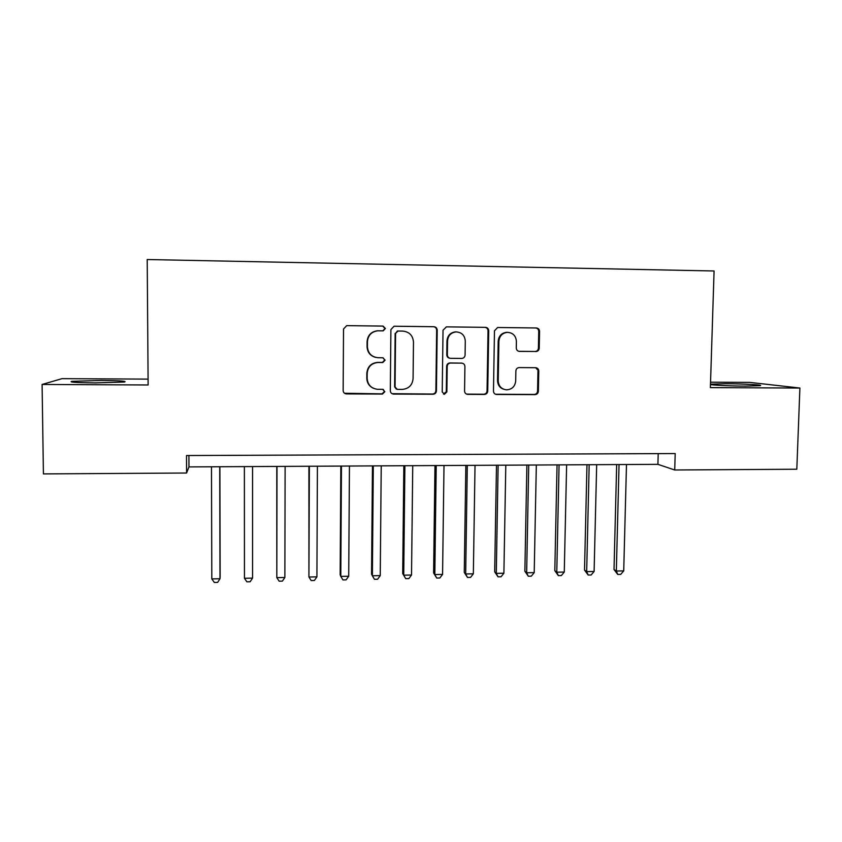 <?xml version="1.0" encoding="UTF-8"?>
<svg xmlns="http://www.w3.org/2000/svg" width="842" height="842" viewBox="0 0 842 842"><rect width="100%" height="100%" fill="white"/><g stroke="black" fill="none" stroke-linecap="round" stroke-linejoin="round"><path stroke-width="1.26" d="M385.415 328.506L383.068 326.086L346.683 325.643L343.525 329.033L343.147 390.509C343.315 392.477 344.367 393.614 346.325 393.919L382.457 394.056L384.836 391.698L382.615 389.32L377.384 389.288C371.101 388.383 367.691 384.752 367.154 378.395L367.186 373.29C367.891 366.733 371.501 363.134 378.037 362.492L382.763 362.534L385.131 360.166L382.784 357.776L378.142 357.734C371.585 357.019 368.007 353.356 367.396 346.736L367.438 341.61C368.049 335.337 371.448 331.737 377.648 330.822L383.184 330.864L385.415 328.506M375.511 357.387C370.206 355.808 367.386 352.24 367.049 346.672L367.091 341.568C367.701 335.305 371.09 331.716 377.269 330.811L382.794 330.843L385.015 328.496L382.678 326.086L346.82 325.643M344.504 393.246L382.068 393.867L384.447 391.509L383.268 389.446M373.048 388.13C369.049 386.068 366.965 382.773 366.807 378.237L366.838 373.164C367.544 366.617 371.143 363.028 377.658 362.386L382.363 362.428L384.731 360.071L383.099 357.797M710.48 384.51C712.437 385.194 730.761 386.046 745.244 386.099L759.989 385.689C764.704 384.983 742.907 383.773 725.572 383.72L710.49 384.173M101.387 380.447L71.844 381.321C68.591 382.152 76.327 382.678 95.062 382.889L124.448 382.026C127.458 381.173 119.774 380.647 101.387 380.447M535.922 351.535L535.996 351.535C537.933 351.325 539.006 350.219 539.227 348.23L539.564 331.369C539.406 329.338 538.343 328.212 536.386 327.98L497.611 327.506L494.475 330.832L493.475 391.13C493.612 393.088 494.643 394.203 496.538 394.477L535.08 394.614C537.049 394.424 538.143 393.319 538.375 391.32L538.775 371.059C538.627 369.038 537.564 367.922 535.607 367.701L519.188 367.586C517.209 367.775 516.104 368.88 515.872 370.901L515.693 380.984C515.02 386.531 511.957 389.488 506.495 389.846C501.379 389.141 498.622 386.152 498.222 380.889L498.896 341.21C499.453 335.99 502.274 333.032 507.347 332.337C512.894 332.716 515.914 335.737 516.409 341.399L516.283 348.009C516.451 350.04 517.514 351.167 519.493 351.388L535.186 351.472C537.112 351.251 538.185 350.146 538.417 348.167L538.743 331.348C538.585 329.327 537.533 328.201 535.565 327.97L497.675 327.506M535.607 367.701L538.775 371.059M148.087 379.121L61.971 378.658L42.1 384.468L148.129 384.973L147.213 259.525L714.079 270.987L710.374 387.615L799.9 388.036L796.816 469.226L674.716 469.983L675.2 453.554L186.503 455.533L186.587 473.015L188.966 466.91L657.907 464.342L674.716 469.983M42.1 384.468L43.416 473.909L186.587 473.015M437.198 330.148C437.019 328.085 435.924 326.949 433.904 326.717L394.056 326.233L390.898 329.59L390.32 390.709C390.478 392.677 391.53 393.803 393.467 394.088L433.062 394.245C435.082 394.045 436.198 392.93 436.43 390.898L437.198 330.148L436.651 330.127C436.482 328.085 435.388 326.938 433.367 326.707L394.161 326.222M446.407 326.864L485.476 327.349C487.476 327.58 488.549 328.717 488.718 330.759L487.739 391.109C487.507 393.13 486.392 394.235 484.403 394.435L467.657 394.361C465.742 394.088 464.71 392.972 464.563 391.014L464.921 366.523C464.752 364.481 463.658 363.355 461.658 363.134L450.544 363.049C448.544 363.249 447.428 364.365 447.207 366.396L446.86 391.94L444.397 394.277L442.218 391.93L443.029 330.211L446.407 326.864M799.9 388.036L749.769 382.394L710.553 382.184M188.913 455.522L188.966 466.91M658.212 453.617L657.907 464.342M392.056 393.688L432.535 394.045C434.546 393.856 435.661 392.74 435.882 390.709L436.651 330.127M397.961 331.043L395.582 333.4L395.056 387.004L397.277 389.383L402.244 389.404C408.749 388.783 412.359 385.194 413.075 378.647L413.475 342.094C412.906 335.495 409.359 331.832 402.844 331.095L397.371 331.032L395.582 333.4M396.287 389.099L394.624 386.836L395.151 333.369M397.529 331.022L402.392 331.085M446.26 326.864L485.476 327.349M466.563 394.119L483.74 394.235C485.718 394.045 486.834 392.94 487.055 390.92L488.034 330.748C487.865 328.706 486.792 327.57 484.803 327.349M461.879 363.144L449.975 362.944C447.976 363.144 446.86 364.249 446.639 366.281L446.292 391.762L446.86 391.94M443.502 394.045L446.292 391.762M465.289 341.031C464.763 335.305 461.679 332.264 456.038 331.906C450.923 332.622 448.091 335.6 447.544 340.842L447.355 354.935C447.534 356.987 448.628 358.113 450.628 358.334L461.774 358.429C463.753 358.218 464.858 357.103 465.089 355.092L465.289 341.031M456.417 331.895L455.448 331.885C450.333 332.601 447.512 335.579 446.976 340.8L447.544 340.842M449.86 358.239C447.955 357.934 446.934 356.798 446.786 354.85L446.976 340.8M518.851 351.314L535.112 351.472M507.579 332.327L506.621 332.316C501.548 333.011 498.738 335.969 498.19 341.168L498.896 341.21M505.768 389.667C500.664 388.962 497.917 385.983 497.517 380.731L498.19 341.168M495.506 394.245L534.27 394.424C536.238 394.235 537.333 393.14 537.564 391.13L537.964 370.933M211.479 466.784L211.816 578.907L219.994 578.749L220.151 577.086L219.888 466.731M211.816 578.907L214.342 582.475L217.604 582.411L219.994 578.749L219.73 466.742M252.568 578.107L250.127 581.769L246.885 581.833L244.454 578.265L244.38 466.605L244.454 578.265L252.568 578.107L252.558 466.552M276.786 466.426L276.818 577.633L284.87 577.486L285.122 466.384M277.007 466.426L276.818 577.633L279.165 581.191L282.375 581.127L284.87 577.486M308.93 466.247L308.93 577.012L316.918 576.854L317.413 466.205M309.361 466.247L308.93 577.012L311.182 580.548L314.371 580.485L316.918 576.854M340.821 466.079L340.157 574.77L340.789 576.391L348.714 576.244L349.451 466.026M341.463 466.068L340.789 576.391L342.947 579.917L346.104 579.854L348.714 576.244M372.459 465.9L371.554 574.17L372.385 575.781L380.247 575.623L381.226 465.858M373.301 465.9L372.385 575.781L374.458 579.296L377.595 579.233L380.247 575.623M403.834 465.731L402.708 573.57L403.728 575.17L411.527 575.023L412.738 465.679M404.886 465.721L403.728 575.17L405.718 578.664L402.708 573.57M411.527 575.023L408.833 578.612L405.718 578.664M434.967 465.563L433.609 572.97L434.83 574.56L442.566 574.412L444.008 465.51M436.219 465.552L434.83 574.56L436.724 578.054L433.609 572.97M442.566 574.412L439.819 577.991L436.724 578.054M465.858 465.394L464.268 572.381L465.679 573.96L473.351 573.812L475.025 465.342M467.299 465.384L465.679 573.96L467.489 577.444L464.268 572.381M473.351 573.812L470.552 577.38L467.489 577.444M496.496 465.226L494.686 571.802L496.285 573.37L503.895 573.223L505.8 465.173M498.127 465.216L496.285 573.37L498.022 576.833L494.686 571.802M503.895 573.223L501.053 576.77L498.022 576.833M526.892 465.058L524.871 571.223L526.65 572.781L534.207 572.634L536.333 465.005M528.723 465.047L526.65 572.781L528.302 576.233L524.871 571.223M534.207 572.634L531.313 576.17L528.302 576.233M557.057 464.889L554.815 570.644L556.783 572.192L564.277 572.044L566.624 464.837M559.067 464.879L556.783 572.192L558.351 575.633L554.815 570.644M564.277 572.044L561.34 575.57L558.351 575.633M586.979 464.731L584.527 570.066L586.674 571.613L594.115 571.465L596.673 464.679M589.179 464.721L586.674 571.613L588.169 575.033L584.527 570.066M594.115 571.465L591.137 574.981L588.169 575.033M616.67 464.573L614.018 569.508L616.333 571.034L623.722 570.887L626.49 464.51M619.049 464.552L616.333 571.034L617.754 574.444L614.018 569.508M623.722 570.887L620.691 574.391L617.754 574.444M435.882 390.709L436.43 390.898M432.535 394.045L433.062 394.245M433.367 326.707L433.904 326.717M488.034 330.748L488.718 330.759M487.055 390.92L487.739 391.109M483.74 394.235L484.403 394.435M467.184 394.182L467.805 394.372M461.048 363.028L461.658 363.134M446.639 366.281L447.207 366.396M446.786 354.85L447.355 354.935M518.956 351.335L519.493 351.388M497.517 380.731L498.222 380.889M537.564 391.13L538.375 391.32M534.27 394.424L535.08 394.614M495.98 394.288L496.685 394.477M535.565 327.97L536.386 327.98M538.743 331.348L539.564 331.369M538.417 348.167L539.227 348.23M71.854 382.036L71.844 381.321M467.026 394.172L467.657 394.361M443.839 394.088L444.397 394.277M455.448 331.885L456.038 331.906M506.621 332.316L507.347 332.337M495.843 394.277L496.538 394.477M535.186 351.472L535.996 351.535"/></g></svg>

